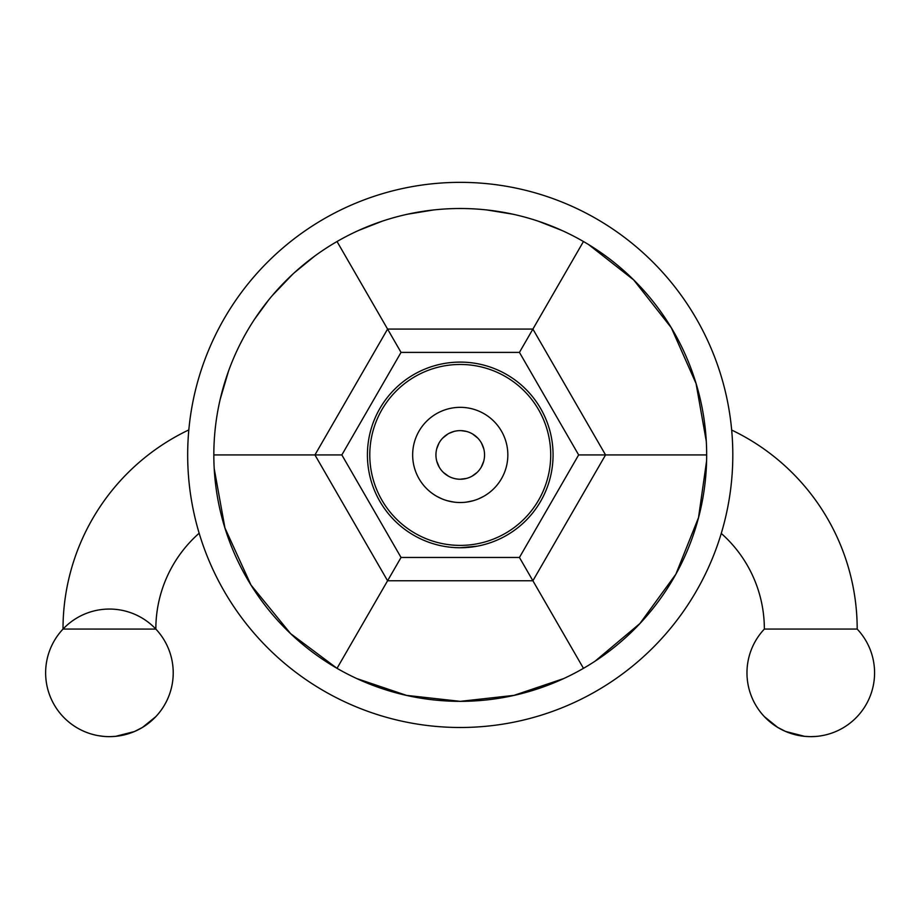 <?xml version="1.0" encoding="UTF-8"?>
<svg xmlns="http://www.w3.org/2000/svg" width="919" height="919" viewBox="0 0 919 919"><rect width="100%" height="100%" fill="white"/><g stroke="black" fill="none" stroke-linecap="round" stroke-linejoin="round"><path stroke-width="1.38" d="M816.061 736.429A63.802 63.802 0 0 0 822 735.648A63.802 63.802 -43.3 0 0 857.186 629.067L764.355 629.067A63.802 63.802 0 0 0 764.355 629.078A63.802 63.802 0 0 0 764.355 716.625L777.623 727.354L785.527 731.432L804.562 736.337L810.34 736.647A63.802 63.802 0 0 0 816.061 736.429L810.34 736.647A63.802 63.802 0 0 1 810.121 736.636A63.802 63.802 0 0 1 809.961 736.636A63.802 63.802 0 0 1 785.527 731.432A63.802 63.802 0 0 0 804.562 736.337M822 735.648L821.414 735.751M764.355 629.067A127.741 127.741 0 0 0 721.266 533.422M731.673 430.058A220.571 220.571 0 0 1 857.186 629.067L857.186 629.078M188.832 429.908A220.571 220.571 0 0 0 63.009 629.067L155.839 629.078A127.741 127.741 0 0 1 199.159 533.215M155.839 629.078A63.802 63.802 0 0 0 48.316 654.535A63.802 63.802 0 0 0 124.122 734.924A63.802 63.802 0 0 0 155.839 629.078A63.802 63.802 0 0 1 155.839 716.625L142.491 727.411L134.427 731.547L115.633 736.337L109.855 736.647A63.802 63.802 0 0 0 110.073 736.636A63.802 63.802 0 0 0 110.234 736.636A63.802 63.802 0 0 0 155.839 716.625L155.839 716.625A63.802 63.802 0 0 1 115.633 736.337M98.207 735.648A63.802 63.802 0 0 0 104.134 736.429L98.207 735.648A63.802 63.802 43.3 0 1 63.02 629.067L63.009 629.078M477.179 546.196L460.247 547.747A92.83 92.83 0 0 0 553.066 454.928A92.83 92.83 0 0 0 460.247 362.097A92.83 92.83 0 0 0 367.416 454.928A92.83 92.83 0 0 0 460.247 547.747M460.247 479.236A24.308 24.308 0 0 0 484.554 454.928A24.308 24.308 0 0 0 460.247 430.62A24.308 24.308 0 0 0 435.939 454.928A24.308 24.308 0 0 0 460.247 479.236L466.312 478.466M471.952 476.237L477.133 472.412M481.211 467.243L483.739 461.166M483.819 448.977L481.545 443.211M477.788 438.099L472.55 433.963M466.53 431.448L461.062 430.632M455.721 478.81L454.181 478.466M448.529 476.226L443.372 472.435M439.293 467.254L436.766 461.235M436.686 448.92L438.972 443.165M442.717 438.087L448.012 433.917M449.058 433.343L454.02 431.425M460.247 502.521A47.593 47.593 0 0 0 507.839 454.928A47.593 47.593 0 0 0 460.247 407.335A47.593 47.593 0 0 0 412.654 454.928A47.593 47.593 0 0 0 460.247 502.521M483.865 496.237L479.19 498.58M473.584 500.614L466.955 502.038M466.266 502.13L472.481 500.924M478.202 499.006L483.061 496.697M486.645 494.525L489.023 492.837M436.617 496.237L441.292 498.58M446.898 500.614L453.538 502.038M454.216 502.13L448.012 500.924M442.292 499.006L437.433 496.697M433.848 494.525L431.471 492.837M550.711 454.928A90.464 90.464 0 0 1 460.247 545.392A90.464 90.464 0 0 1 369.783 454.928A90.464 90.464 0 0 1 460.247 364.464A90.464 90.464 0 0 1 550.711 454.928M519.442 352.391L578.648 454.928L519.442 557.465L401.04 557.465L341.845 454.928L401.04 352.391L519.442 352.391L583.45 241.525M578.648 454.928L706.665 454.928M519.442 557.465L532.894 580.762L387.588 580.762L401.04 557.465M401.04 352.391L337.032 241.525M341.845 454.928L314.941 454.928L387.588 329.082L532.894 329.082L605.552 454.928L532.894 580.762L583.462 668.331M213.828 454.928L314.941 454.928L387.588 580.762L337.032 668.331L290.588 633.616L250.967 585.001L224.937 527.943L214.196 468.541M563.726 678.567L513.997 695.361L460.247 701.346L406.474 695.361L356.721 678.544M338.456 669.147L337.032 668.331M706.596 460.901L698.52 517.615L675.879 574.18L639.923 623.507L595.03 661.221M588.597 244.569L633.673 279.916L671.329 327.796L696.074 383.591L706.286 441.315M561.934 230.462L538.189 221.157M512.871 214.196L486.656 209.923M433.825 209.923L407.611 214.196M382.304 221.157L358.559 230.462M314.539 256.206L294.229 272.817M292.552 274.367L272.208 295.665M268.612 300.008L254.62 319.134M242.742 339.1L240.135 344.131M228.578 370.931L220.123 399.558M215.586 425.486L215.299 427.978M460.247 208.51A246.418 246.418 0 0 0 213.828 454.928A246.418 246.418 0 0 0 460.247 701.346A246.418 246.418 0 0 0 706.665 454.928A246.418 246.418 0 0 0 460.247 208.51M460.247 182.353A272.575 272.575 0 0 1 732.811 454.928A272.575 272.575 0 0 1 460.247 727.492A272.575 272.575 0 0 1 187.671 454.928A272.575 272.575 0 0 1 460.247 182.353M764.355 716.625L764.355 716.625A63.802 63.802 0 0 0 785.527 731.432A63.802 63.802 0 0 1 764.355 716.625L764.355 716.625M104.134 736.429A63.802 63.802 0 0 0 109.866 736.647"/></g></svg>
